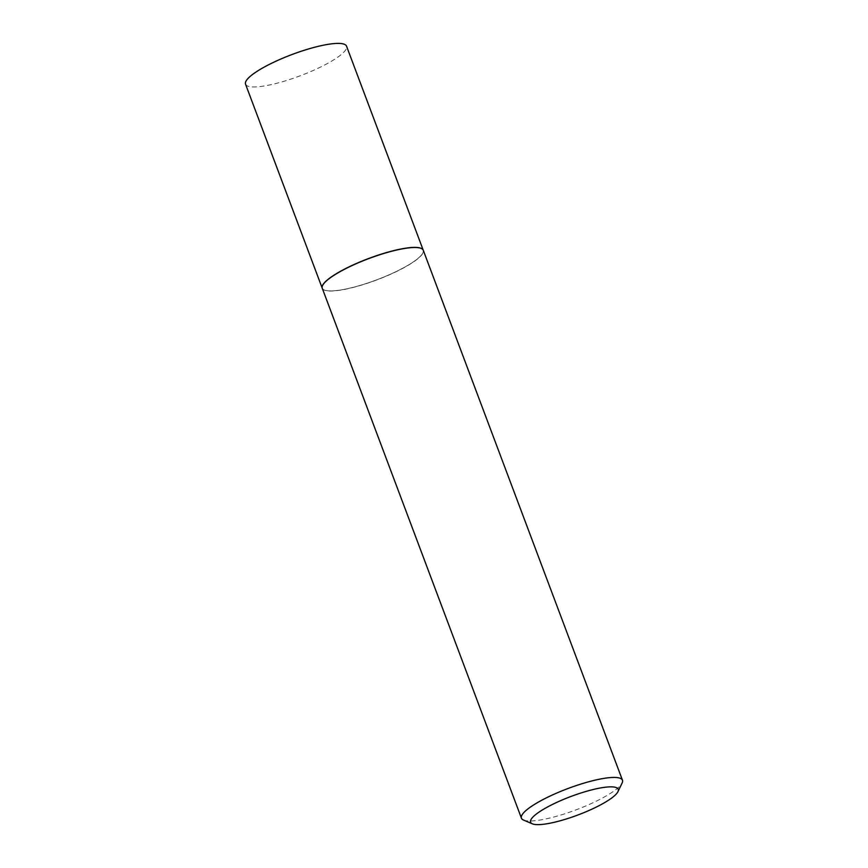 <?xml version="1.0" encoding="UTF-8"?>
<svg xmlns="http://www.w3.org/2000/svg" width="868" height="868" viewBox="0 0 868 868"><rect width="100%" height="100%" fill="white"/><g stroke="black" fill="none" stroke-linecap="round" stroke-linejoin="round"><path stroke-width="0.65" stroke-dasharray="4.34 3.25" d="M245.536 84.163A53.957 11.403 159.4 0 0 321.561 66.565A53.957 11.403 159.4 0 0 346.56 46.199M322.234 288.198A53.957 11.403 159.4 0 0 398.238 270.556A53.957 11.403 159.4 0 0 423.248 250.234M523.502 820.054A53.957 11.403 159.4 0 0 528.178 820.944A53.957 11.403 159.4 0 0 581.744 807.631A53.957 11.403 159.4 0 0 622.128 782.979M322.256 288.252A53.957 11.403 159.4 0 0 328.994 291.008A53.957 11.403 159.4 0 0 387.909 275.46A53.957 11.403 159.4 0 0 423.269 250.288M322.614 285.431A53.838 11.382 159.4 0 0 329.048 290.856A53.838 11.382 159.4 0 0 392.879 273.084A53.838 11.382 159.4 0 0 421.132 248.4"/><path stroke-width="1.3" d="M423.248 250.234A53.957 11.403 159.4 0 0 423.226 250.179L346.56 46.199A53.957 11.403 159.4 0 0 270.534 63.798A53.957 11.403 159.4 0 0 245.536 84.163L322.212 288.154A53.957 11.403 159.4 0 0 322.234 288.198M423.226 250.179A53.957 11.403 159.4 0 0 347.2 267.778A53.957 11.403 159.4 0 0 322.212 288.154M612.385 786.885A46.818 9.895 159.4 0 0 556.779 802.379A46.818 9.895 159.4 0 0 532.366 823.83A46.818 9.895 159.4 0 0 536.424 824.6A46.818 9.895 159.4 0 0 582.905 813.045A46.818 9.895 159.4 0 0 617.951 791.659A46.818 9.895 159.4 0 0 612.385 786.885M617.951 791.659L622.128 782.979A53.957 11.403 159.4 0 0 622.465 780.223A53.957 11.403 159.4 0 0 615.727 777.478A53.957 11.403 159.4 0 0 556.811 793.026A53.957 11.403 159.4 0 0 521.44 818.198A53.957 11.403 159.4 0 0 523.502 820.054L532.366 823.83M622.465 780.223L423.269 250.288A53.957 11.403 159.4 0 0 421.208 248.432A53.957 11.403 159.4 0 0 416.531 247.532A53.957 11.403 159.4 0 0 362.965 260.856A53.957 11.403 159.4 0 0 322.581 285.496A53.957 11.403 159.4 0 0 322.256 288.252L521.44 818.198M421.132 248.4A53.838 11.382 159.4 0 0 421.067 248.367A53.838 11.382 159.4 0 0 416.401 247.478A53.838 11.382 159.4 0 0 362.943 260.769A53.838 11.382 159.4 0 0 322.646 285.355A53.838 11.382 159.4 0 0 322.614 285.431"/></g></svg>
